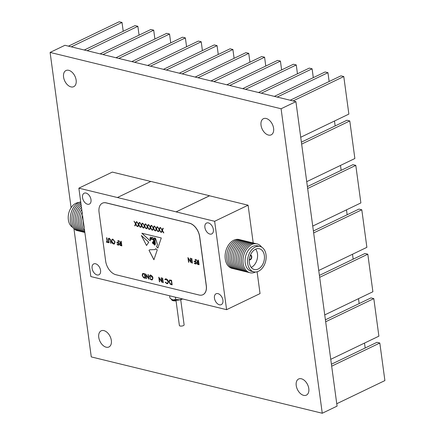 <?xml version="1.0" encoding="UTF-8"?>
<svg xmlns="http://www.w3.org/2000/svg" width="435" height="435" viewBox="0 0 435 435"><rect width="100%" height="100%" fill="white"/><g stroke="black" fill="none" stroke-linecap="round" stroke-linejoin="round"><path stroke-width="0.65" d="M176.055 300.846A4.774 1.702 172.3 0 1 171.694 299.731L171.662 299.465M150.668 239.908L150.961 239.201L150.418 238.065L149.901 238.037L150.146 239.391L150.668 239.908L151.005 239.179L150.037 237.804M180.704 299.639L184.119 324.869A2.387 0.854 172.3 0 1 183.429 325.597A2.387 0.854 172.3 0 1 180.9 326.092A2.387 0.854 172.3 0 1 179.389 325.51L175.974 300.275M182.678 298.965A7.161 2.556 172.3 0 1 179.867 299.84A7.161 2.556 172.3 0 1 173 299.981A7.161 2.556 172.3 0 1 171.406 299.291L169.933 298.051L169.623 295.778M182.205 298.85L179.867 299.84L175.74 299.47L175.43 297.197M219.447 304.783A6.025 3.79 -115.7 0 0 221.301 304.63A6.025 3.79 -115.7 0 0 222.628 298.888A6.025 3.79 -115.7 0 0 217.935 293.62A6.025 3.79 -115.7 0 0 216.081 293.772A6.025 3.79 -115.7 0 0 214.754 299.514A6.025 3.79 -115.7 0 0 219.447 304.783M209.887 234.073A6.025 3.79 -115.7 0 0 211.742 233.927A6.025 3.79 -115.7 0 0 213.068 228.179A6.025 3.79 -115.7 0 0 208.376 222.916A6.025 3.79 -115.7 0 0 206.516 223.063A6.025 3.79 -115.7 0 0 205.195 228.805A6.025 3.79 -115.7 0 0 209.887 234.073M87.522 204.227A6.025 3.79 -115.7 0 0 89.376 204.08A6.025 3.79 -115.7 0 0 90.703 198.333A6.025 3.79 -115.7 0 0 86.01 193.069A6.025 3.79 -115.7 0 0 84.156 193.216A6.025 3.79 -115.7 0 0 82.829 198.958A6.025 3.79 -115.7 0 0 87.522 204.227M97.081 274.936A6.025 3.79 -115.7 0 0 98.941 274.784A6.025 3.79 -115.7 0 0 100.262 269.042A6.025 3.79 -115.7 0 0 95.569 263.773A6.025 3.79 -115.7 0 0 93.715 263.925A6.025 3.79 -115.7 0 0 92.394 269.667A6.025 3.79 -115.7 0 0 97.081 274.936M176.088 211.888L209.54 195.799L248.091 205.2L214.64 221.29L176.088 211.888L209.534 195.745L150.863 181.433L117.412 197.523L176.083 211.829M150.793 181.466L112.317 172.086L78.865 188.17L90.817 276.557L226.591 309.676L214.64 221.29M117.412 197.523L78.865 188.17M148.471 278.139L147.982 274.523L148.292 274.599L148.917 279.205L146.051 275.002L146.541 278.623L146.231 278.547L145.605 273.947L148.471 278.139L148.025 274.534M152.995 277.976L152.304 279.879L151.44 279.933L149.749 278.65L149.972 278.378L151.385 279.466L152.103 279.406L152.68 277.916L150.76 275.545L150.064 275.583L149.564 276.622L150.727 276.905L150.793 277.378L149.314 277.019L149.896 275.121L150.722 275.078L152.353 276.317L152.995 277.976M161.63 281.347L161.14 277.737L161.456 277.813L162.081 282.413L159.215 278.215L159.705 281.837L159.395 281.76L158.77 277.155L161.63 281.347L161.189 277.748M162.353 278.03L162.663 278.106L163.288 282.712L162.973 282.63L162.353 278.03M168.443 281.766L167.758 283.647L166.888 283.702L165.235 282.369L165.469 282.157L166.844 283.234L167.567 283.18L168.122 281.657L166.295 279.335L165.153 279.797L164.838 279.455L165.365 278.911L166.23 278.862L167.779 280.015L168.443 281.766M168.97 281.815L169.509 280.004L171.531 280.271L172.151 284.871L170.319 284.262L168.97 281.815L169.53 279.993M141.44 235.574L146.524 245.492L148.759 242.241L141.342 235.482L146.541 245.487M148.346 242.23L148.759 242.241M136.661 221.812L135.834 223.884L137.237 226.407L135.709 224.21L135.046 225.874L134.687 225.781L135.475 223.797L134.018 221.17L135.606 223.465L136.296 221.725L136.661 221.812M139.613 222.535L138.792 224.607L140.19 227.13L138.662 224.933L138.004 226.591L137.639 226.504L138.428 224.514L136.971 221.888L138.558 224.188L139.254 222.448L139.613 222.535M142.571 223.253L141.745 225.325L143.148 227.848L141.614 225.656L140.956 227.315L140.597 227.228L141.386 225.238L139.929 222.611L141.516 224.906L142.207 223.166L142.571 223.253M145.524 223.976L144.703 226.048L146.1 228.571L144.572 226.374L143.914 228.032L143.55 227.945L144.338 225.955L142.881 223.334L144.469 225.629L145.165 223.889L145.524 223.976M148.482 224.699L147.655 226.766L149.058 229.288L147.525 227.097L146.867 228.756L146.503 228.669L147.296 226.678L145.839 224.052L147.427 226.352L148.117 224.607L148.482 224.699M151.434 225.417L150.613 227.489L152.011 230.012L150.483 227.815L149.819 229.473L149.461 229.386L150.249 227.402L148.792 224.775L150.379 227.07L151.07 225.33L151.434 225.417M154.387 226.14L153.566 228.206L154.969 230.729L153.435 228.538L152.777 230.197L152.413 230.11L153.207 228.119L151.75 225.493L153.337 227.793L154.028 226.048L154.387 226.14M157.345 226.858L156.518 228.93L157.921 231.453L156.393 229.256L155.73 230.92L155.371 230.827L156.16 228.843L154.702 226.216L156.29 228.511L156.981 226.771L157.345 226.858M160.297 227.581L159.476 229.647L160.874 232.17L159.346 229.979L158.688 231.637L158.324 231.55L159.112 229.56L157.655 226.934L159.243 229.234L159.939 227.494L160.297 227.581M163.255 228.299L162.429 230.371L163.832 232.894L162.298 230.697L161.641 232.361L161.282 232.268L162.07 230.284L160.613 227.657L162.201 229.952L162.891 228.212L163.255 228.299M106.89 237.804L107.45 241.936L108.212 242.121L108.277 242.594L106.439 242.148L106.374 241.675L107.135 241.86L106.58 237.727L106.89 237.804M111.001 243.23L110.267 239.788L109.337 238.712L108.647 239.326L109.082 242.79L108.766 242.714L108.391 239.935C108.174 238.799 108.445 238.244 109.212 238.255L110.436 239.495L111.007 243.257L110.691 243.181L110.224 239.81L108.973 238.75M108.75 238.282L109.212 238.255M112.915 239.158L115.079 242.007L114.389 243.948L113.595 244.008C112.442 243.611 111.713 242.654 111.414 241.137L112.105 239.212L112.915 239.158M190.791 261.761L190.302 258.151L190.612 258.227L191.237 262.827L188.371 258.629L188.861 262.251L188.551 262.174L187.925 257.569L190.791 261.761L190.345 258.162M191.509 258.444L191.824 258.52L192.444 263.126L192.134 263.044L191.509 258.444M195.179 259.342L195.494 259.418L196.114 264.018L194.412 263.605L194.353 263.131L195.739 263.469L195.549 262.055L194.162 261.718L194.097 261.245L195.484 261.582L195.179 259.342M198.137 260.059L198.447 260.135L199.072 264.741L197.572 264.311L196.712 262.974L197.039 262.028L197.778 262.028L196.212 259.592L198.425 262.185L198.137 260.059M199.121 295.022A12.343 7.759 -115.7 0 0 202.922 294.718A12.343 7.759 -115.7 0 0 206.244 285.713L199.621 236.749A12.343 7.759 -115.7 0 0 189.41 223.209L106.173 202.906A12.343 7.759 -115.7 0 0 102.366 203.21A12.343 7.759 -115.7 0 0 99.049 212.215L105.667 261.179A12.343 7.759 -115.7 0 0 115.879 274.719L199.121 295.022M120.903 241.224L121.218 241.3L121.843 245.9L120.343 245.476L119.478 244.138L119.81 243.192L120.549 243.192L118.978 240.751L120.935 243.285L120.903 241.224M117.95 240.501L118.266 240.577L118.885 245.182L117.184 244.769L117.118 244.296L118.51 244.633L118.32 243.214L116.928 242.877L116.868 242.404L118.255 242.746L117.95 240.501M153.522 241.642L153.762 243.567L153.321 243.785C153.93 242.725 152.506 241.615 153.076 243.556L152.283 242.822L153.506 241.017L153.484 238.576L152.794 239.718L151.57 238.891L150.037 240.751L141.859 233.22L161.293 237.956L157.894 247.993L156.562 246.765L157.432 244.59L156.062 240.261L155.42 240.076L154.485 237.814M156.062 240.261L155.464 240.06L154.697 237.929C153.843 238.456 153.941 239.467 154.985 240.963L155.382 243.894L154.86 245.199L154.376 244.753L155.072 243.682L154.642 240.99L154.11 240.511L154.555 243.339L154.082 244.486L153.995 242.322L153.408 242.099M153.076 243.556C152.506 241.615 153.93 242.725 153.321 243.785L153.359 243.769C153.968 242.703 152.549 241.599 153.12 243.535M149.722 249.788L149.009 250.294L153.908 259.766L157.231 249.946L155.784 248.689L154.99 249.598L155.812 248.711M149.009 250.294L149.7 249.799L154.99 249.598M142.153 275.273L142.691 273.463L144.714 273.729L145.333 278.329L143.501 277.72L142.153 275.273L142.713 273.452M175.74 299.47L173 299.981L170.705 298.725M202.966 294.696A12.343 7.759 -115.7 0 0 203.009 294.68A12.343 7.759 -115.7 0 0 206.326 285.67L199.703 236.711A12.343 7.759 -115.7 0 0 189.491 223.171L106.254 202.868A12.343 7.759 -115.7 0 0 102.448 203.167A12.343 7.759 -115.7 0 0 102.41 203.188M226.591 309.676L260.043 293.587L257.096 271.766M253.203 242.98L248.091 205.2M199.067 264.708L197.572 264.311M197.615 264.295L196.712 262.974M196.75 262.952L197.06 262.017M196.277 259.608L197.778 262.028M198.181 260.07L198.425 262.185M198.529 262.637L197.24 262.474L197.022 263.05L198.692 264.192L198.529 262.637L197.262 262.463M198.692 264.192L198.485 262.658M196.114 263.985L194.412 263.605M194.456 263.583L194.396 263.142M195.549 262.055L195.739 263.469M195.587 262.033L194.162 261.718M194.2 261.696L194.141 261.256M195.228 259.352L195.484 261.582M192.439 263.093L192.134 263.044M192.172 263.028L191.558 258.455M191.21 262.794L188.371 258.629M188.861 262.218L188.551 262.174M188.594 262.153L187.974 257.58M121.838 245.873L120.343 245.476M120.386 245.454L119.478 244.138M119.522 244.117L119.832 243.181M119.043 240.767L120.549 243.192M120.952 241.235L121.191 243.344M121.3 243.801L120.006 243.633L119.794 244.214L121.463 245.351L121.3 243.801L120.027 243.627M121.463 245.351L121.256 243.817M118.88 245.15L117.184 244.769M117.227 244.747L117.167 244.307M118.32 243.214L118.51 244.633M118.358 243.198L116.928 242.877M116.971 242.855L116.912 242.415M117.994 240.511L118.255 242.746M114.41 243.937L113.595 244.008M113.638 243.986C112.486 243.589 111.757 242.632 111.452 241.115L111.414 241.137M111.452 241.115L112.127 239.201M114.215 243.464L114.807 241.914L113.035 239.614L112.301 239.68M111.724 241.213L113.519 243.529L114.193 243.475L114.769 241.931L112.991 239.636L112.279 239.69L111.724 241.213M109.337 238.712L108.995 238.739M109.076 242.757L108.766 242.714M108.81 242.692L108.435 239.913C108.217 238.782 108.489 238.222 109.256 238.239M108.271 242.561L106.439 242.148M106.483 242.126L106.423 241.686M106.624 237.738L107.135 241.86M163.81 232.855L163.468 232.807M163.511 232.785L162.298 230.697M161.651 232.333L161.282 232.268M161.32 232.252L162.07 230.284M162.114 230.262L160.673 227.674M162.924 228.217L162.201 229.952M160.858 232.138L160.515 232.083M160.558 232.062L159.346 229.979M158.699 231.61L158.324 231.55M158.367 231.529L159.112 229.56M159.156 229.539L157.72 226.95M159.966 227.5L159.243 229.234M157.9 231.415L157.562 231.366M157.6 231.344L156.393 229.256M155.741 230.887L155.371 230.827M155.409 230.811L156.16 228.843M156.203 228.821L154.762 226.227M157.013 226.776L156.29 228.511M154.947 230.697L154.604 230.642M154.648 230.621L153.435 228.538M152.788 230.169L152.413 230.11M152.457 230.088L153.207 228.119M153.245 228.098L151.81 225.509M154.061 226.059L153.337 227.793M151.994 229.974L151.652 229.919M151.69 229.903L150.483 227.815M149.83 229.446L149.461 229.386M149.504 229.37L150.249 227.402M150.292 227.38L148.852 224.786M151.103 225.335L150.379 227.07M149.036 229.256L148.694 229.201M148.737 229.18L147.525 227.097M146.878 228.728L146.503 228.669M146.546 228.647L147.296 226.678M147.334 226.657L145.899 224.068M148.15 224.618L147.427 226.352M146.084 228.533L145.741 228.478M145.779 228.462L144.572 226.374M143.925 228.005L143.55 227.945M143.593 227.924L144.338 225.955M144.382 225.939L142.946 223.345M145.192 223.894L144.469 225.629M143.126 227.815L142.783 227.761M142.827 227.739L141.614 225.656M140.967 227.287L140.597 227.228M140.635 227.206L141.386 225.238M141.429 225.216L139.988 222.628M142.24 223.177L141.516 224.906M140.173 227.092L139.831 227.037M139.874 227.021L138.662 224.933M138.015 226.564L137.639 226.504M137.683 226.483L138.428 224.514M138.471 224.498L137.036 221.904M139.282 222.454L138.558 224.188M137.215 226.374L136.878 226.32M136.916 226.298L135.709 224.21M135.057 225.847L134.687 225.781M134.725 225.765L135.475 223.797M135.519 223.775L134.078 221.187M136.329 221.736L135.606 223.465M152.533 239.342C153.479 238.804 153.484 238.119 152.538 237.292L152.5 237.314C153.441 238.141 153.435 238.826 152.489 239.364L152.832 239.31M153.528 241.001L153.501 238.57M152.81 239.707L151.57 238.891M150.075 240.734L141.946 233.242M157.91 247.95L156.562 246.765M156.6 246.748L157.432 244.59M156.105 240.24L157.475 244.573M154.876 245.155L154.376 244.753M154.42 244.731L155.072 243.682M155.116 243.66L154.642 240.99M154.681 240.974L154.131 240.501M154.104 244.443L153.805 244.231M153.849 244.209L154.197 243.801M154.24 243.779L154.24 243.48M154.278 243.459L153.995 242.322M153.452 242.077L154.039 242.3M153.104 243.524L152.283 242.822M154.909 238.478L155.877 239.924C155.817 238.793 155.474 238.173 154.855 238.07L154.909 238.478M154.893 238.048C155.518 238.152 155.855 238.771 155.92 239.908L155.877 239.924M151.701 237.978L150.7 237.015L151.173 238.989L151.744 237.956L150.722 237.01M151.744 237.956L151.173 238.989M152.326 242.806L153.479 241.017M152.489 239.364C151.663 238.483 151.663 237.798 152.5 237.314L152.353 237.32M149.047 250.277L153.93 259.706M148.368 242.224L148.71 242.192M172.146 284.838L170.319 284.262M170.357 284.245L169.008 281.793M169.938 280.417L169.28 281.891L170.438 283.87L171.776 284.321L171.325 280.646L169.759 280.477M171.776 284.321L171.281 280.662L169.721 280.499M167.779 283.636L166.888 283.702M166.926 283.68L165.235 282.369M167.589 283.169L168.122 281.657M168.166 281.641L166.295 279.335M166.339 279.313L165.632 279.357M165.175 279.759L164.838 279.455M164.881 279.433L165.387 278.906M163.283 282.679L162.973 282.63M163.016 282.614L162.396 278.041M162.054 282.38L159.215 278.215M159.699 281.804L159.395 281.76M159.433 281.739L158.818 277.166M152.326 279.868L151.44 279.933M151.483 279.912L149.749 278.65M152.147 279.384L152.68 277.916M152.723 277.894L150.76 275.545M150.804 275.524L150.108 275.562M150.787 277.345L149.314 277.019M149.357 276.997L149.917 275.11M148.89 279.167L146.051 275.002M146.541 278.596L146.231 278.547M146.274 278.53L145.654 273.958M145.328 278.297L143.501 277.72M143.539 277.704L142.191 275.252M143.12 273.876L142.462 275.35L143.621 277.329L144.958 277.78L144.502 274.104L142.919 273.947M144.958 277.78L144.463 274.121L142.941 273.936M72.748 227.418A13.066 9.032 -76.3 0 1 68.349 219.795A13.066 9.032 -76.3 0 1 78.822 202.525M78.137 230.789A14.855 10.266 -76.3 0 1 70.421 221.208A14.855 10.266 -76.3 0 1 80.709 201.813M79.763 231.186A14.855 10.266 -76.3 0 1 72.047 221.605A14.855 10.266 -76.3 0 1 80.834 202.732M81.388 231.578A14.855 10.266 -76.3 0 1 73.673 222.002A14.855 10.266 -76.3 0 1 80.997 203.933M83.009 231.975A14.855 10.266 -76.3 0 1 75.293 222.399A14.855 10.266 -76.3 0 1 81.198 205.418M84.635 232.372A14.855 10.266 -76.3 0 1 76.919 222.796A14.855 10.266 -76.3 0 1 81.443 207.212M84.852 232.448A14.855 10.266 -76.3 0 1 78.545 223.193A14.855 10.266 -76.3 0 1 81.731 209.365M84.798 232.024A14.855 10.266 -76.3 0 1 80.17 223.59A14.855 10.266 -76.3 0 1 82.09 212.003M84.635 230.844A14.855 10.266 -76.3 0 1 81.796 223.981A14.855 10.266 -76.3 0 1 82.547 215.396M84.2 227.619A14.855 10.266 -76.3 0 1 83.417 224.378A14.855 10.266 -76.3 0 1 83.281 220.833M249.342 259.38A2.028 1.403 103.7 0 0 249.511 259.434A2.028 1.403 103.7 0 0 251.414 256.78A2.028 1.403 103.7 0 0 250.473 255.492A2.028 1.403 103.7 0 0 250.299 255.465M249.364 259.766A2.387 1.648 103.7 0 1 249.309 259.755A2.387 1.648 103.7 0 0 249.424 259.782A2.387 1.648 103.7 0 0 251.664 256.655A2.387 1.648 103.7 0 0 250.555 255.144M249.298 259.869A2.507 1.729 103.7 0 0 249.396 259.896A2.507 1.729 103.7 0 0 251.745 256.617A2.507 1.729 103.7 0 0 250.582 255.03A2.507 1.729 103.7 0 0 250.484 255.008M249.337 259.88A2.507 1.729 103.7 0 0 250.582 259.494M249.38 262.74A10.679 7.379 103.7 0 0 254.334 269.515A10.679 7.379 103.7 0 0 264.349 255.541A10.679 7.379 103.7 0 0 259.396 248.76A10.679 7.379 103.7 0 0 249.38 262.74M251.207 267.405A10.679 7.379 103.7 0 0 257.476 253.861A10.679 7.379 103.7 0 0 255.649 249.195M259.961 246.444L257.444 245.829A13.066 9.032 103.7 0 0 245.193 262.93A13.066 9.032 103.7 0 0 251.251 271.222L253.768 271.837A13.066 9.032 103.7 0 0 266.019 254.736A13.066 9.032 103.7 0 0 259.961 246.444A13.066 9.032 103.7 0 0 247.705 263.545A13.066 9.032 103.7 0 0 253.768 271.837M261.62 247.113A14.855 10.266 103.7 0 0 249.043 246.34A14.855 10.266 103.7 0 0 243.127 263.333A14.855 10.266 103.7 0 0 255.552 272.005M256.231 243.741A14.855 10.266 103.7 0 0 245.4 248.113A14.855 10.266 103.7 0 0 241.501 262.941A14.855 10.266 103.7 0 0 249.217 272.517M254.611 243.344A14.855 10.266 103.7 0 0 243.774 247.716A14.855 10.266 103.7 0 0 239.875 262.544A14.855 10.266 103.7 0 0 247.591 272.12M252.985 242.947A14.855 10.266 103.7 0 0 242.148 247.319A14.855 10.266 103.7 0 0 238.249 262.147A14.855 10.266 103.7 0 0 245.965 271.723M251.359 242.556A14.855 10.266 103.7 0 0 240.522 246.928A14.855 10.266 103.7 0 0 236.624 261.75A14.855 10.266 103.7 0 0 244.339 271.326M249.733 242.159A14.855 10.266 103.7 0 0 238.902 246.531A14.855 10.266 103.7 0 0 234.998 261.353A14.855 10.266 103.7 0 0 242.714 270.929M248.108 241.762A14.855 10.266 103.7 0 0 237.276 246.134A14.855 10.266 103.7 0 0 233.377 260.957A14.855 10.266 103.7 0 0 241.093 270.532M246.487 241.365A14.855 10.266 103.7 0 0 235.65 245.737A14.855 10.266 103.7 0 0 231.752 260.56A14.855 10.266 103.7 0 0 239.467 270.14M244.861 240.968A14.855 10.266 103.7 0 0 234.025 245.34A14.855 10.266 103.7 0 0 230.126 260.163A14.855 10.266 103.7 0 0 237.842 269.743M243.236 240.571A14.855 10.266 103.7 0 0 232.399 244.943A14.855 10.266 103.7 0 0 228.5 259.766A14.855 10.266 103.7 0 0 236.216 269.347M241.61 240.174A14.855 10.266 103.7 0 0 230.778 244.546A14.855 10.266 103.7 0 0 226.874 259.374A14.855 10.266 103.7 0 0 234.59 268.95M239.984 239.777A14.855 10.266 103.7 0 0 229.153 244.149A14.855 10.266 103.7 0 0 225.254 258.977A14.855 10.266 103.7 0 0 232.97 268.553M251.452 255.927A2.507 1.729 103.7 0 0 250.522 255.013M331.677 366.172L379.815 343.019L384.893 380.581L336.755 403.734M331.416 364.231L376.966 342.323L379.815 343.019M325.668 321.759L373.812 298.606L378.89 336.168L330.747 359.321M325.407 319.817L370.963 297.91L373.812 298.606M319.665 277.345L367.809 254.192L372.887 291.754L324.744 314.907M319.404 275.404L364.954 253.496L367.809 254.192M313.662 232.932L361.8 209.779L366.879 247.341L318.741 270.494M313.401 230.99L358.951 209.083L361.8 209.779M307.654 188.518L355.797 165.365L360.876 202.927L312.732 226.08M307.393 186.577L352.948 164.669L355.797 165.365M301.651 144.105L349.789 120.952L354.868 158.514L306.729 181.667M301.39 142.163L346.94 120.256L349.789 120.952M290.199 100.24L340.937 75.842L343.786 76.538L293.049 100.936M300.726 137.253L348.865 114.1L343.786 76.538M334.482 121.017L335.146 125.927M364.508 343.084L365.172 347.995M352.497 254.257L353.16 259.168M340.485 165.43L341.149 170.341M274.36 96.38L325.097 71.976L327.946 72.672L277.209 97.076M329.143 81.514L327.946 72.672M258.52 92.514L309.258 68.116L312.107 68.812L261.37 93.21M313.303 77.653L312.107 68.812M242.676 88.653L293.413 64.249L296.268 64.945L245.53 89.349M297.458 73.787L296.268 64.945M226.836 84.787L277.573 60.389L280.423 61.079L229.685 85.483M281.619 69.921L280.423 61.079M210.997 80.926L261.734 56.523L264.583 57.219L213.846 81.617M265.78 66.06L264.583 57.219M195.157 77.06L245.895 52.662L248.744 53.353L198.007 77.756M249.94 62.194L248.744 53.353M179.318 73.194L230.055 48.796L232.904 49.492L182.167 73.89M234.101 58.333L232.904 49.492M358.5 298.671L359.169 303.581M346.494 209.844L347.157 214.754M163.478 69.334L214.216 44.93L217.065 45.626L166.328 70.03M218.261 54.467L217.065 45.626M147.634 65.468L198.371 41.069L201.226 41.765L150.488 66.163M202.416 50.607L201.226 41.765M131.794 61.607L182.531 37.203L185.381 37.899L134.643 62.303M186.577 46.741L185.381 37.899M115.955 57.741L166.692 33.343L169.541 34.039L118.804 58.437M170.737 42.88L169.541 34.039M100.115 53.88L150.853 29.477L153.702 30.173L102.965 54.571M154.898 39.014L153.702 30.173M84.276 50.014L135.013 25.616L137.862 26.307L87.125 50.71M139.059 35.148L137.862 26.307M68.436 46.148L119.174 21.75L122.023 22.446L71.286 46.844M123.219 31.287L122.023 22.446M308.796 388.596A8.95 5.628 -115.7 0 0 298.627 378.999A8.95 5.628 -115.7 0 0 296.224 385.53A8.95 5.628 -115.7 0 0 306.387 395.132A8.95 5.628 -115.7 0 0 308.796 388.596M111.333 340.436A8.95 5.628 -115.7 0 0 101.17 330.834A8.95 5.628 -115.7 0 0 98.761 337.37A8.95 5.628 -115.7 0 0 108.929 346.967A8.95 5.628 -115.7 0 0 111.333 340.436M76.141 80.138A8.95 5.628 -115.7 0 0 65.973 70.541A8.95 5.628 -115.7 0 0 63.57 77.071A8.95 5.628 -115.7 0 0 73.732 86.674A8.95 5.628 -115.7 0 0 76.141 80.138M273.599 128.303A8.95 5.628 -115.7 0 0 263.436 118.706A8.95 5.628 -115.7 0 0 261.027 125.236A8.95 5.628 -115.7 0 0 271.195 134.834A8.95 5.628 -115.7 0 0 273.599 128.303M322.259 413.25L281.092 108.761L295.909 101.638L337.076 406.121L322.259 413.25L91.274 356.912L73.95 228.788M71.101 207.712L50.107 52.423L281.092 108.761M50.107 52.423L64.924 45.294L295.909 101.638"/></g></svg>
